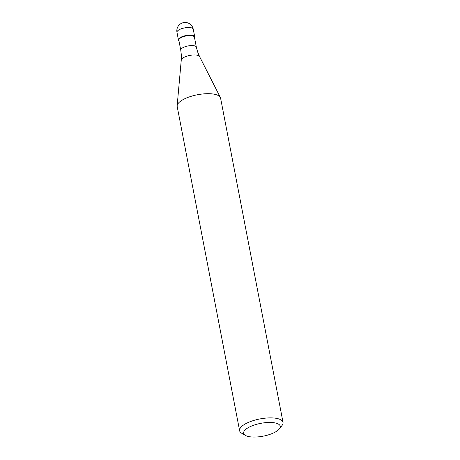 <?xml version="1.0" encoding="UTF-8"?>
<svg xmlns="http://www.w3.org/2000/svg" width="460" height="460" viewBox="0 0 460 460"><rect width="100%" height="100%" fill="white"/><g stroke="black" fill="none" stroke-linecap="round" stroke-linejoin="round"><path stroke-width="0.69" d="M182.517 36.507A8.291 2.904 -10.9 0 1 194.718 36.817A8.291 2.904 -10.9 0 1 194.528 37.697A8.291 2.904 169.1 0 0 191.423 35.196A8.291 2.904 169.1 0 0 182.517 36.507A8.291 2.904 169.1 0 0 178.934 40.704A8.291 2.904 -10.9 0 1 178.434 39.951A8.291 2.904 -10.9 0 1 182.517 36.507M194.436 37.203A7.941 2.783 169.1 0 0 182.746 36.909A7.941 2.783 169.1 0 0 178.842 40.204L180.763 50.186A7.941 2.783 -10.9 0 1 184.667 46.886A7.941 2.783 -10.9 0 1 196.357 47.179L194.436 37.203M283.032 422.378L220.599 98.181A22.103 7.739 169.1 0 0 220.346 97.439A22.103 7.739 169.1 0 0 188.065 97.359A22.103 7.739 169.1 0 0 177.152 105.754A22.103 7.739 169.1 0 0 177.192 106.536L239.62 430.738A22.103 7.739 -10.9 0 1 250.493 421.555A22.103 7.739 -10.9 0 1 283.032 422.378A22.103 7.739 -10.9 0 1 282.003 425.523L279.364 428.887A18.624 6.52 -10.9 0 1 271.066 433.97A18.624 6.52 -10.9 0 1 245.444 435.419A18.624 6.52 -10.9 0 1 252.816 425.546A18.624 6.52 -10.9 0 1 273.505 422.671A18.624 6.52 -10.9 0 1 279.364 428.887M245.444 435.419L241.742 433.274A22.103 7.739 -10.9 0 1 239.62 430.738M194.718 36.817L193.246 29.193A8.291 2.904 169.1 0 0 181.044 28.882A8.291 2.904 169.1 0 0 176.968 32.326L178.434 39.951M196.357 47.179L197.616 51.928L199.559 56.54A9.367 3.277 169.1 0 0 185.886 56.511A9.367 3.277 169.1 0 0 181.263 60.064L181.355 55.062L180.763 50.186M193.246 29.193A8.291 8.291 0 0 0 182.195 23A8.291 8.291 0 0 0 176.968 32.326M199.559 56.54L220.346 97.439M181.263 60.064L177.152 105.754"/></g></svg>
